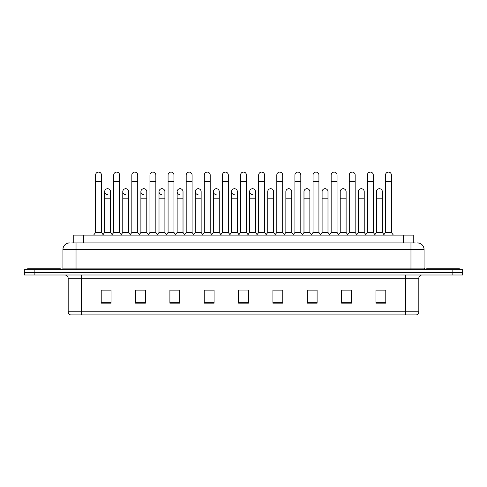 <?xml version="1.0" encoding="UTF-8"?>
<svg xmlns="http://www.w3.org/2000/svg" width="487" height="487" viewBox="0 0 487 487"><rect width="100%" height="100%" fill="white"/><g stroke="black" fill="none" stroke-linecap="round" stroke-linejoin="round"><path stroke-width="0.73" d="M73.744 242.946L73.744 235.093L413.256 235.093L413.256 242.946M418.82 311.765C418.729 313.33 417.943 314.377 416.464 314.906L405.738 314.906L405.738 311.765L418.82 311.765L418.82 278.272A3.269 3.269 0 0 1 422.089 274.997M405.738 314.906L70.536 314.906A3.269 3.269 0 0 1 68.18 311.765L68.18 278.272C67.985 276.281 66.896 275.192 64.911 274.997M462.65 274.997L462.65 272.379L24.35 272.379L24.35 274.997L34.163 274.997L34.163 272.379L24.35 272.379L24.35 269.768L34.163 269.768L34.163 272.379L462.65 272.379L462.65 274.997L34.163 274.997M385.783 303.164L385.783 290.075L375.97 290.075L375.97 303.164L385.783 303.164M351.437 303.164L351.437 290.075L341.624 290.075L341.624 303.164L351.437 303.164M317.098 303.164L317.098 290.075L307.285 290.075L307.285 303.164L317.098 303.164M282.752 303.164L282.752 290.075L272.939 290.075L272.939 303.164L282.752 303.164M111.03 303.164L111.03 290.075L101.217 290.075L101.217 303.164L111.03 303.164M145.376 303.164L145.376 290.075L135.563 290.075L135.563 303.164L145.376 303.164M179.715 303.164L179.715 290.075L169.902 290.075L169.902 303.164L179.715 303.164M214.061 303.164L214.061 290.075L204.248 290.075L204.248 303.164L214.061 303.164M248.407 303.164L248.407 290.075L238.593 290.075L238.593 303.164L248.407 303.164M312.715 290.075L310.195 290.142M348.954 290.142L346.434 290.142M385.193 290.142L382.679 290.142M376.134 290.142L385.783 290.142M213.05 290.142L210.53 290.075M176.805 290.142L174.285 290.075M140.566 290.142L138.046 290.075M101.217 290.142L110.866 290.142M104.321 290.142L101.807 290.142M276.47 290.075L273.95 290.142M240.231 290.075L246.769 290.075M214.061 290.142L204.248 290.142M179.715 290.142L169.902 290.142M145.376 290.142L135.563 290.142M282.752 290.142L272.939 290.142M317.098 290.142L307.285 290.142M351.437 290.142L341.624 290.142M71.93 242.946L415.222 242.946M71.778 242.946L76.033 242.946L76.033 249.484L62.945 249.484L62.945 268.13A1.638 1.638 0 0 1 61.313 269.768M69.489 242.946A6.544 6.544 0 0 0 62.945 249.484M417.511 242.946A6.544 6.544 0 0 1 424.055 249.484L424.055 268.13L425.687 269.768M462.65 269.768L462.65 272.379L462.65 269.768L34.163 269.768M95.592 181.584L101.479 181.584L101.479 232.476L95.592 232.476L95.592 175.04A2.946 2.946 0 0 1 98.721 172.1A2.946 2.946 0 0 1 101.479 175.04A2.946 2.946 0 0 0 98.721 172.1M95.592 232.476L93.626 235.093L95.592 232.476M104.65 232.476L104.65 198.197L110.537 198.197L110.537 232.476L104.65 232.476L103.061 234.594L101.479 232.476L103.439 235.093M107.408 194.593A2.946 2.946 0 0 1 104.65 191.659A2.946 2.946 0 0 1 107.779 188.719A2.946 2.946 0 0 1 110.537 191.659L110.537 198.197M110.537 232.476L112.126 234.594M113.708 181.584L119.601 181.584L119.601 232.476L113.708 232.476L113.708 175.04A2.946 2.946 0 0 1 116.837 172.1A2.946 2.946 0 0 1 119.601 175.04A2.946 2.946 0 0 0 116.837 172.1M113.708 232.476L111.748 235.093M119.601 208.272L119.601 232.476L121.561 235.093M131.831 181.584L137.718 181.584L137.718 232.476L131.831 232.476L131.831 175.04A2.946 2.946 0 0 1 134.96 172.1A2.946 2.946 0 0 1 137.718 175.04A2.946 2.946 0 0 0 134.96 172.1M131.831 214.816L131.831 232.476L129.871 235.093M137.718 208.272L137.718 232.476L139.684 235.093M149.953 181.584L155.84 181.584L155.84 232.476L149.953 232.476L149.953 175.04A2.946 2.946 0 0 1 153.082 172.1A2.946 2.946 0 0 1 155.84 175.04A2.946 2.946 0 0 0 153.082 172.1M149.953 208.272L149.953 232.476L147.987 235.093M155.84 232.476L157.8 235.093M168.076 181.584L173.962 181.584L173.962 232.476L168.076 232.476L168.076 175.04A2.946 2.946 0 0 1 171.199 172.1A2.946 2.946 0 0 1 173.962 175.04A2.946 2.946 0 0 0 171.199 172.1M168.076 232.476L166.11 235.093M173.962 232.476L175.923 235.093M125.53 194.593A2.946 2.946 0 0 1 122.773 191.659A2.946 2.946 0 0 1 125.902 188.719A2.946 2.946 0 0 1 128.659 191.659L128.659 198.197L122.773 198.197L122.773 191.659M128.659 198.197L128.659 232.476L122.773 232.476L122.773 198.197M122.773 232.476L121.184 234.594M128.659 232.476L130.248 234.594M143.653 194.593A2.946 2.946 0 0 1 140.889 191.659A2.946 2.946 0 0 1 144.018 188.719A2.946 2.946 0 0 1 146.782 191.659L146.782 198.197L140.889 198.197L140.889 191.659M146.782 198.197L146.782 232.476L140.889 232.476L140.889 198.197M140.889 232.476L139.306 234.594L137.718 232.476M146.782 232.476L148.365 234.594M161.769 194.593A2.946 2.946 0 0 1 159.012 191.659A2.946 2.946 0 0 1 162.141 188.719A2.946 2.946 0 0 1 164.898 191.659L164.898 198.197L159.012 198.197L159.012 191.659M164.898 198.197L164.898 232.476L159.012 232.476L159.012 198.197M159.012 232.476L157.429 234.594M164.898 232.476L166.487 234.594M60.327 269.768L60.327 268.781L27.619 268.781L27.619 269.768M459.381 269.768L459.381 268.781L426.673 268.781L426.673 269.768M186.192 181.584L192.079 181.584L192.079 232.476L186.192 232.476L186.192 175.04A2.946 2.946 0 0 1 189.321 172.1A2.946 2.946 0 0 1 192.079 175.04A2.946 2.946 0 0 0 189.321 172.1M186.192 232.476L184.232 235.093M192.079 232.476L194.045 235.093M204.315 181.584L210.201 181.584L210.201 232.476L204.315 232.476L204.315 175.04A2.946 2.946 0 0 1 207.444 172.1A2.946 2.946 0 0 1 210.201 175.04A2.946 2.946 0 0 0 207.444 172.1M204.315 208.272L204.315 232.476L202.355 235.093M210.201 208.272L210.201 232.476L212.168 235.093M222.437 181.584L228.324 181.584L228.324 232.476L222.437 232.476L222.437 175.04A2.946 2.946 0 0 1 225.566 172.1A2.946 2.946 0 0 1 228.324 175.04A2.946 2.946 0 0 0 225.566 172.1M222.437 232.476L220.471 235.093M228.324 208.272L228.324 232.476L230.284 235.093M179.892 194.593A2.946 2.946 0 0 1 177.134 191.659A2.946 2.946 0 0 1 180.263 188.719A2.946 2.946 0 0 1 183.021 191.659L183.021 198.197L177.134 198.197L177.134 191.659M183.021 198.197L183.021 232.476L177.134 232.476L177.134 198.197M177.134 232.476L175.545 234.594M183.021 232.476L184.61 234.594M198.014 194.593A2.946 2.946 0 0 1 195.257 191.659A2.946 2.946 0 0 1 198.386 188.719A2.946 2.946 0 0 1 201.143 191.659L201.143 198.197L195.257 198.197L195.257 191.659M201.143 198.197L201.143 232.476L195.257 232.476L195.257 198.197M195.257 232.476L193.668 234.594M201.143 232.476L202.726 234.594M216.137 194.593A2.946 2.946 0 0 1 213.373 191.659A2.946 2.946 0 0 1 216.502 188.719A2.946 2.946 0 0 1 219.266 191.659L219.266 198.197L213.373 198.197L213.373 191.659M219.266 198.197L219.266 232.476L213.373 232.476L213.373 198.197M213.373 232.476L211.79 234.594M219.266 232.476L220.848 234.594M240.554 181.584L246.446 181.584L246.446 232.476L240.554 232.476L240.554 175.04A2.946 2.946 0 0 1 243.683 172.1A2.946 2.946 0 0 1 246.446 175.04A2.946 2.946 0 0 0 243.683 172.1M240.554 208.272L240.554 232.476L238.593 235.093M246.446 208.272L246.446 232.476L248.407 235.093M258.676 181.584L264.563 181.584L264.563 232.476L258.676 232.476L258.676 175.04A2.946 2.946 0 0 1 261.805 172.1A2.946 2.946 0 0 1 264.563 175.04A2.946 2.946 0 0 0 261.805 172.1M255.505 232.476L255.505 198.197L249.618 198.197L249.618 232.476L255.505 232.476L257.093 234.594L258.676 232.476L256.716 235.093M267.734 232.476L267.734 198.197L273.627 198.197L273.627 232.476L267.734 232.476L266.152 234.594L264.563 232.476L266.529 235.093M276.799 181.584L282.685 181.584L282.685 232.476L276.799 232.476L276.799 175.04A2.946 2.946 0 0 1 279.928 172.1A2.946 2.946 0 0 1 282.685 175.04A2.946 2.946 0 0 0 279.928 172.1M273.627 232.476L275.21 234.594L276.799 232.476L274.832 235.093M285.857 232.476L285.857 198.197L291.743 198.197L291.743 232.476L285.857 232.476L284.274 234.594L282.685 232.476L284.645 235.093M294.921 181.584L300.808 181.584L300.808 232.476L294.921 232.476L294.921 175.04A2.946 2.946 0 0 1 298.05 172.1A2.946 2.946 0 0 1 300.808 175.04A2.946 2.946 0 0 0 298.05 172.1M291.743 232.476L293.332 234.594L294.921 232.476L292.955 235.093M303.979 232.476L303.979 198.197L309.866 198.197L309.866 232.476L303.979 232.476L302.39 234.594L300.808 232.476L302.768 235.093M313.038 181.584L318.924 181.584L318.924 232.476L313.038 232.476L313.038 175.04A2.946 2.946 0 0 1 316.166 172.1A2.946 2.946 0 0 1 318.924 175.04A2.946 2.946 0 0 0 316.166 172.1M309.866 232.476L311.455 234.594L313.038 232.476L311.077 235.093M318.924 208.272L318.924 232.476L320.89 235.093M234.253 194.593A2.946 2.946 0 0 1 231.495 191.659A2.946 2.946 0 0 1 234.624 188.719A2.946 2.946 0 0 1 237.382 191.659L237.382 198.197L231.495 198.197L231.495 191.659M237.382 198.197L237.382 232.476L231.495 232.476L231.495 198.197M231.495 232.476L229.907 234.594M237.382 232.476L238.971 234.594M252.376 194.593A2.946 2.946 0 0 1 249.618 191.659A2.946 2.946 0 0 1 252.747 188.719A2.946 2.946 0 0 1 255.505 191.659L255.505 198.197M249.618 232.476L248.029 234.594M267.734 198.197L267.734 191.659A2.946 2.946 0 0 1 270.863 188.719A2.946 2.946 0 0 1 273.627 191.659L273.627 198.197M285.857 198.197L285.857 191.659A2.946 2.946 0 0 1 288.986 188.719A2.946 2.946 0 0 1 291.743 191.659L291.743 198.197M303.979 198.197L303.979 191.659A2.946 2.946 0 0 1 307.108 188.719A2.946 2.946 0 0 1 309.866 191.659L309.866 198.197M331.16 181.584L337.047 181.584L337.047 232.476L331.16 232.476L331.16 175.04A2.946 2.946 0 0 1 334.289 172.1A2.946 2.946 0 0 1 337.047 175.04A2.946 2.946 0 0 0 334.289 172.1M327.988 232.476L327.988 198.197L322.102 198.197L322.102 232.476L327.988 232.476L329.571 234.594L331.16 232.476L329.2 235.093M340.218 232.476L340.218 198.197L346.111 198.197L346.111 232.476L340.218 232.476L338.635 234.594L337.047 232.476L339.013 235.093M349.282 181.584L355.169 181.584L355.169 232.476L349.282 232.476L349.282 175.04A2.946 2.946 0 0 1 352.411 172.1A2.946 2.946 0 0 1 355.169 175.04A2.946 2.946 0 0 0 352.411 172.1M349.282 232.476L347.316 235.093M355.169 232.476L357.129 235.093M367.399 181.584L373.292 181.584L373.292 232.476L367.399 232.476L367.399 175.04A2.946 2.946 0 0 1 370.528 172.1A2.946 2.946 0 0 1 373.292 175.04A2.946 2.946 0 0 0 370.528 172.1M364.227 232.476L364.227 198.197L358.341 198.197L358.341 232.476L364.227 232.476L365.816 234.594L367.399 232.476L365.439 235.093M373.292 232.476L375.252 235.093M385.521 181.584L391.408 181.584L391.408 232.476L385.521 232.476L385.521 175.04A2.946 2.946 0 0 1 388.65 172.1A2.946 2.946 0 0 1 391.408 175.04A2.946 2.946 0 0 0 388.65 172.1M385.521 232.476L383.561 235.093M391.408 232.476L393.374 235.093M322.102 198.197L322.102 191.659A2.946 2.946 0 0 1 325.231 188.719A2.946 2.946 0 0 1 327.988 191.659L327.988 198.197M322.102 232.476L320.513 234.594L318.924 232.476M340.218 198.197L340.218 191.659A2.946 2.946 0 0 1 343.347 188.719A2.946 2.946 0 0 1 346.111 191.659L346.111 198.197M346.111 232.476L347.694 234.594M358.341 198.197L358.341 191.659A2.946 2.946 0 0 1 361.47 188.719A2.946 2.946 0 0 1 364.227 191.659L364.227 198.197M358.341 232.476L356.752 234.594M376.463 191.659A2.946 2.946 0 0 1 379.592 188.719A2.946 2.946 0 0 1 382.35 191.659L382.35 198.197L376.463 198.197L376.463 191.659M382.35 198.197L382.35 232.476L376.463 232.476L376.463 198.197M376.463 232.476L374.874 234.594M382.35 232.476L383.939 234.594M83.557 242.946L83.557 235.093M403.443 242.946L403.443 235.093M405.738 274.997L405.738 278.272L68.18 278.272M418.82 278.272L405.738 278.272L405.738 311.765L81.262 311.765L81.262 314.906M68.18 311.765L81.262 311.765L81.262 274.997M452.837 274.997L452.837 269.768M248.407 302.707L238.593 302.707M214.061 302.707L204.248 302.707M179.715 302.707L169.902 302.707M145.376 302.707L135.563 302.707M111.03 302.707L101.217 302.707M282.752 302.707L272.939 302.707M317.098 302.707L307.285 302.707M351.437 302.707L341.624 302.707M385.783 302.707L375.97 302.707M76.033 269.768L76.033 268.13L424.055 268.13M62.945 268.13L76.033 268.13L76.033 249.484L410.967 249.484L410.967 269.768M424.055 249.484L410.967 249.484L410.967 242.946M101.479 181.584L101.479 175.04M104.65 198.197L104.65 191.659M119.601 181.584L119.601 175.04M137.718 181.584L137.718 175.04M155.84 181.584L155.84 175.04M173.962 181.584L173.962 175.04M192.079 181.584L192.079 175.04M210.201 181.584L210.201 175.04M228.324 181.584L228.324 175.04M246.446 181.584L246.446 175.04M264.563 181.584L264.563 175.04M282.685 181.584L282.685 175.04M300.808 181.584L300.808 175.04M318.924 181.584L318.924 175.04M249.618 198.197L249.618 191.659M337.047 181.584L337.047 175.04M355.169 181.584L355.169 175.04M373.292 181.584L373.292 175.04M391.408 181.584L391.408 175.04M113.708 214.816L113.708 208.272M168.076 214.816L168.076 208.272M173.962 214.816L173.962 208.272M186.192 214.816L186.192 208.272"/></g></svg>
